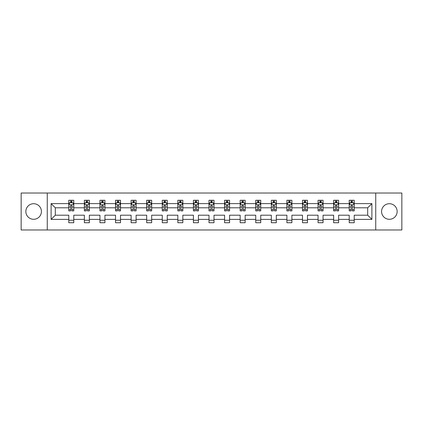 <?xml version="1.0" encoding="UTF-8"?>
<svg xmlns="http://www.w3.org/2000/svg" width="423" height="423" viewBox="0 0 423 423"><rect width="100%" height="100%" fill="white"/><g stroke="black" fill="none" stroke-linecap="round" stroke-linejoin="round"><path stroke-width="0.63" d="M389.366 203.712A7.788 7.788 0 0 0 381.578 211.5A7.788 7.788 0 0 0 389.366 219.288A7.788 7.788 0 0 0 397.155 211.5A7.788 7.788 0 0 0 389.366 203.712M33.634 203.712A7.788 7.788 0 0 0 25.845 211.5A7.788 7.788 0 0 0 33.634 219.288A7.788 7.788 0 0 0 41.422 211.5A7.788 7.788 0 0 0 33.634 203.712M375.735 193.025L21.15 193.025L21.15 229.975L401.85 229.975L401.85 193.025L375.735 193.025L375.735 229.975M354.215 219.389L354.215 215.196L367.693 215.196L371.891 219.389L354.215 219.389L354.215 222.736L349.218 222.736L349.218 219.389L338.633 219.389L338.633 222.736L333.641 222.736L333.641 219.389L323.056 219.389L323.056 222.736L318.059 222.736L318.059 219.389L307.473 219.389L307.473 222.736L302.482 222.736L302.482 219.389L291.896 219.389L291.896 222.736L286.9 222.736L286.9 219.389L276.314 219.389L276.314 222.736L271.323 222.736L271.323 219.389L260.737 219.389L260.737 222.736L255.741 222.736L255.741 219.389L245.155 219.389L245.155 222.736L240.164 222.736L240.164 219.389L229.578 219.389L229.578 222.736L224.581 222.736L224.581 219.389L213.996 219.389L213.996 222.736L209.004 222.736L209.004 219.389L198.419 219.389L198.419 222.736L193.422 222.736L193.422 219.389L182.836 219.389L182.836 222.736L177.845 222.736L177.845 219.389L167.259 219.389L167.259 222.736L162.263 222.736L162.263 219.389L151.677 219.389L151.677 222.736L146.686 222.736L146.686 219.389L136.1 219.389L136.1 222.736L131.104 222.736L131.104 219.389L120.518 219.389L120.518 222.736L115.527 222.736L115.527 219.389L104.941 219.389L104.941 222.736L99.944 222.736L99.944 219.389L89.359 219.389L89.359 222.736L84.367 222.736L84.367 219.389L73.782 219.389L73.782 222.736L68.785 222.736L68.785 219.389L51.109 219.389L51.109 203.611L68.785 203.611L68.785 200.264L73.782 200.264L73.782 203.611L84.367 203.611L84.367 200.264L89.359 200.264L89.359 203.611L99.944 203.611L99.944 200.264L104.941 200.264L104.941 203.611L115.527 203.611L115.527 200.264L120.518 200.264L120.518 203.611L131.104 203.611L131.104 200.264L136.1 200.264L136.1 203.611L146.686 203.611L146.686 200.264L151.677 200.264L151.677 203.611L162.263 203.611L162.263 200.264L167.259 200.264L167.259 203.611L177.845 203.611L177.845 200.264L182.836 200.264L182.836 203.611L193.422 203.611L193.422 200.264L198.419 200.264L198.419 203.611L209.004 203.611L209.004 200.264L213.996 200.264L213.996 203.611L224.581 203.611L224.581 200.264L229.578 200.264L229.578 203.611L240.164 203.611L240.164 200.264L245.155 200.264L245.155 203.611L255.741 203.611L255.741 200.264L260.737 200.264L260.737 203.611L271.323 203.611L271.323 200.264L276.314 200.264L276.314 203.611L286.9 203.611L286.9 200.264L291.896 200.264L291.896 203.611L302.482 203.611L302.482 200.264L307.473 200.264L307.473 203.611L318.059 203.611L318.059 200.264L323.056 200.264L323.056 203.611L333.641 203.611L333.641 200.264L338.633 200.264L338.633 203.611L349.218 203.611L349.218 200.264L354.215 200.264L354.215 203.611L371.891 203.611L371.891 219.389M47.265 229.975L47.265 193.025M349.218 203.611L349.218 207.804L338.633 207.804L338.633 203.611M338.633 219.389L338.633 215.196L349.218 215.196L349.218 219.389M333.641 203.611L333.641 207.804L323.056 207.804L323.056 203.611M323.056 219.389L323.056 215.196L333.641 215.196L333.641 219.389M318.059 203.611L318.059 207.804L307.473 207.804L307.473 203.611M307.473 219.389L307.473 215.196L318.059 215.196L318.059 219.389M302.482 203.611L302.482 207.804L291.896 207.804L291.896 203.611M291.896 219.389L291.896 215.196L302.482 215.196L302.482 219.389M286.9 203.611L286.9 207.804L276.314 207.804L276.314 203.611M276.314 219.389L276.314 215.196L286.9 215.196L286.9 219.389M271.323 203.611L271.323 207.804L260.737 207.804L260.737 203.611M260.737 219.389L260.737 215.196L271.323 215.196L271.323 219.389M255.741 203.611L255.741 207.804L245.155 207.804L245.155 203.611M245.155 219.389L245.155 215.196L255.741 215.196L255.741 219.389M240.164 203.611L240.164 207.804L229.578 207.804L229.578 203.611M229.578 219.389L229.578 215.196L240.164 215.196L240.164 219.389M224.581 203.611L224.581 207.804L213.996 207.804L213.996 203.611M213.996 219.389L213.996 215.196L224.581 215.196L224.581 219.389M209.004 203.611L209.004 207.804L198.419 207.804L198.419 203.611M198.419 219.389L198.419 215.196L209.004 215.196L209.004 219.389M193.422 203.611L193.422 207.804L182.836 207.804L182.836 203.611M182.836 219.389L182.836 215.196L193.422 215.196L193.422 219.389M177.845 203.611L177.845 207.804L167.259 207.804L167.259 203.611M167.259 219.389L167.259 215.196L177.845 215.196L177.845 219.389M162.263 203.611L162.263 207.804L151.677 207.804L151.677 203.611M151.677 219.389L151.677 215.196L162.263 215.196L162.263 219.389M146.686 203.611L146.686 207.804L136.1 207.804L136.1 203.611M136.1 219.389L136.1 215.196L146.686 215.196L146.686 219.389M131.104 203.611L131.104 207.804L120.518 207.804L120.518 203.611M120.518 219.389L120.518 215.196L131.104 215.196L131.104 219.389M115.527 203.611L115.527 207.804L104.941 207.804L104.941 203.611M104.941 219.389L104.941 215.196L115.527 215.196L115.527 219.389M99.944 203.611L99.944 207.804L89.359 207.804L89.359 203.611M89.359 219.389L89.359 215.196L99.944 215.196L99.944 219.389M84.367 203.611L84.367 207.804L73.782 207.804L73.782 203.611M73.782 219.389L73.782 215.196L84.367 215.196L84.367 219.389M68.785 203.611L68.785 207.804L55.307 207.804L55.307 215.196L68.785 215.196L68.785 219.389M51.109 203.611L55.307 207.804M367.693 215.196L367.693 207.804L354.215 207.804L354.215 203.611M351.116 202.76L352.317 202.76M335.539 202.76L336.734 202.76M319.957 202.76L321.157 202.76M304.38 202.76L305.575 202.76M288.798 202.76L289.998 202.76M273.221 202.76L274.416 202.76M257.639 202.76L258.839 202.76M242.062 202.76L243.257 202.76M226.479 202.76L227.68 202.76M210.903 202.76L212.097 202.76M195.32 202.76L196.521 202.76M179.743 202.76L180.938 202.76M164.161 202.76L165.361 202.76M148.584 202.76L149.779 202.76M133.002 202.76L134.202 202.76M117.425 202.76L118.62 202.76M101.843 202.76L103.043 202.76M86.266 202.76L87.461 202.76M70.683 202.76L71.884 202.76M68.785 220.24L73.782 220.24M84.367 220.24L89.359 220.24M99.944 220.24L104.941 220.24M115.527 220.24L120.518 220.24M131.104 220.24L136.1 220.24M146.686 220.24L151.677 220.24M162.263 220.24L167.259 220.24M177.845 220.24L182.836 220.24M193.422 220.24L198.419 220.24M209.004 220.24L213.996 220.24M224.581 220.24L229.578 220.24M240.164 220.24L245.155 220.24M255.741 220.24L260.737 220.24M271.323 220.24L276.314 220.24M286.9 220.24L291.896 220.24M302.482 220.24L307.473 220.24M318.059 220.24L323.056 220.24M333.641 220.24L338.633 220.24M349.218 220.24L354.215 220.24M55.307 215.196L51.109 219.389M371.891 203.611L367.693 207.804M71.884 201.565L70.683 201.565M69.726 202.929L68.785 202.929L68.785 200.264L70.683 200.264L70.683 202.813M68.785 209.649L68.785 210.903L70.683 210.903L70.683 209.649L68.785 209.649L68.785 207.804M73.782 207.804L73.782 210.903L71.884 210.903L71.884 205.557C71.487 204.79 71.085 204.79 70.683 205.557L70.683 209.649M72.841 202.929L73.782 202.929L73.782 200.264L71.884 200.264L71.884 202.813M73.782 204.811L72.782 202.813L69.784 202.813L68.785 204.811M87.461 201.565L86.266 201.565M85.303 202.929L84.367 202.929L84.367 200.264L86.266 200.264L86.266 202.813M84.367 209.649L84.367 210.903L86.266 210.903L86.266 209.649L84.367 209.649L84.367 207.804M89.359 207.804L89.359 210.903L87.461 210.903L87.461 205.557C87.064 204.79 86.662 204.79 86.266 205.557L86.266 209.649M88.423 202.929L89.359 202.929L89.359 200.264L87.461 200.264L87.461 202.813M89.359 204.811L88.359 202.813L85.367 202.813L84.367 204.811M103.043 201.565L101.843 201.565M100.886 202.929L99.944 202.929L99.944 200.264L101.843 200.264L101.843 202.813M99.944 209.649L99.944 210.903L101.843 210.903L101.843 209.649L99.944 209.649L99.944 207.804M104.941 207.804L104.941 210.903L103.043 210.903L103.043 205.557C102.641 204.79 102.244 204.79 101.843 205.557L101.843 209.649M104 202.929L104.941 202.929L104.941 200.264L103.043 200.264L103.043 202.813M104.941 204.811L103.942 202.813L100.944 202.813L99.944 204.811M118.62 201.565L117.425 201.565M116.462 202.929L115.527 202.929L115.527 200.264L117.425 200.264L117.425 202.813M115.527 209.649L115.527 210.903L117.425 210.903L117.425 209.649L115.527 209.649L115.527 207.804M120.518 207.804L120.518 210.903L118.62 210.903L118.62 205.557C118.223 204.79 117.821 204.79 117.425 205.557L117.425 209.649M119.582 202.929L120.518 202.929L120.518 200.264L118.62 200.264L118.62 202.813M120.518 204.811L119.519 202.813L116.526 202.813L115.527 204.811M134.202 201.565L133.002 201.565M132.045 202.929L131.104 202.929L131.104 200.264L133.002 200.264L133.002 202.813M131.104 209.649L131.104 210.903L133.002 210.903L133.002 209.649L131.104 209.649L131.104 207.804M136.1 207.804L136.1 210.903L134.202 210.903L134.202 205.557C133.8 204.79 133.404 204.79 133.002 205.557L133.002 209.649M135.159 202.929L136.1 202.929L136.1 200.264L134.202 200.264L134.202 202.813M136.1 204.811L135.101 202.813L132.103 202.813L131.104 204.811M149.779 201.565L148.584 201.565M147.622 202.929L146.686 202.929L146.686 200.264L148.584 200.264L148.584 202.813M146.686 209.649L146.686 210.903L148.584 210.903L148.584 209.649L146.686 209.649L146.686 207.804M151.677 207.804L151.677 210.903L149.779 210.903L149.779 205.557C149.382 204.79 148.981 204.79 148.584 205.557L148.584 209.649M150.741 202.929L151.677 202.929L151.677 200.264L149.779 200.264L149.779 202.813M151.677 204.811L150.678 202.813L147.685 202.813L146.686 204.811M165.361 201.565L164.161 201.565M163.204 202.929L162.263 202.929L162.263 200.264L164.161 200.264L164.161 202.813M162.263 209.649L162.263 210.903L164.161 210.903L164.161 209.649L162.263 209.649L162.263 207.804M167.259 207.804L167.259 210.903L165.361 210.903L165.361 205.557C164.959 204.79 164.563 204.79 164.161 205.557L164.161 209.649M166.318 202.929L167.259 202.929L167.259 200.264L165.361 200.264L165.361 202.813M167.259 204.811L166.26 202.813L163.262 202.813L162.263 204.811M180.938 201.565L179.743 201.565M178.781 202.929L177.845 202.929L177.845 200.264L179.743 200.264L179.743 202.813M177.845 209.649L177.845 210.903L179.743 210.903L179.743 209.649L177.845 209.649L177.845 207.804M182.836 207.804L182.836 210.903L180.938 210.903L180.938 205.557C180.542 204.79 180.14 204.79 179.743 205.557L179.743 209.649M181.901 202.929L182.836 202.929L182.836 200.264L180.938 200.264L180.938 202.813M182.836 204.811L181.837 202.813L178.844 202.813L177.845 204.811M196.521 201.565L195.32 201.565M194.363 202.929L193.422 202.929L193.422 200.264L195.32 200.264L195.32 202.813M193.422 209.649L193.422 210.903L195.32 210.903L195.32 209.649L193.422 209.649L193.422 207.804M198.419 207.804L198.419 210.903L196.521 210.903L196.521 205.557C196.119 204.79 195.722 204.79 195.32 205.557L195.32 209.649M197.478 202.929L198.419 202.929L198.419 200.264L196.521 200.264L196.521 202.813M198.419 204.811L197.419 202.813L194.421 202.813L193.422 204.811M212.097 201.565L210.903 201.565M209.94 202.929L209.004 202.929L209.004 200.264L210.903 200.264L210.903 202.813M209.004 209.649L209.004 210.903L210.903 210.903L210.903 209.649L209.004 209.649L209.004 207.804M213.996 207.804L213.996 210.903L212.097 210.903L212.097 205.557C211.701 204.79 211.299 204.79 210.903 205.557L210.903 209.649M213.06 202.929L213.996 202.929L213.996 200.264L212.097 200.264L212.097 202.813M213.996 204.811L212.996 202.813L210.004 202.813L209.004 204.811M227.68 201.565L226.479 201.565M225.522 202.929L224.581 202.929L224.581 200.264L226.479 200.264L226.479 202.813M224.581 209.649L224.581 210.903L226.479 210.903L226.479 209.649L224.581 209.649L224.581 207.804M229.578 207.804L229.578 210.903L227.68 210.903L227.68 205.557C227.278 204.79 226.881 204.79 226.479 205.557L226.479 209.649M228.637 202.929L229.578 202.929L229.578 200.264L227.68 200.264L227.68 202.813M229.578 204.811L228.579 202.813L225.581 202.813L224.581 204.811M243.257 201.565L242.062 201.565M241.099 202.929L240.164 202.929L240.164 200.264L242.062 200.264L242.062 202.813M240.164 209.649L240.164 210.903L242.062 210.903L242.062 209.649L240.164 209.649L240.164 207.804M245.155 207.804L245.155 210.903L243.257 210.903L243.257 205.557C242.86 204.79 242.458 204.79 242.062 205.557L242.062 209.649M244.219 202.929L245.155 202.929L245.155 200.264L243.257 200.264L243.257 202.813M245.155 204.811L244.156 202.813L241.163 202.813L240.164 204.811M258.839 201.565L257.639 201.565M256.682 202.929L255.741 202.929L255.741 200.264L257.639 200.264L257.639 202.813M255.741 209.649L255.741 210.903L257.639 210.903L257.639 209.649L255.741 209.649L255.741 207.804M260.737 207.804L260.737 210.903L258.839 210.903L258.839 205.557C258.437 204.79 258.041 204.79 257.639 205.557L257.639 209.649M259.796 202.929L260.737 202.929L260.737 200.264L258.839 200.264L258.839 202.813M260.737 204.811L259.738 202.813L256.74 202.813L255.741 204.811M274.416 201.565L273.221 201.565M272.259 202.929L271.323 202.929L271.323 200.264L273.221 200.264L273.221 202.813M271.323 209.649L271.323 210.903L273.221 210.903L273.221 209.649L271.323 209.649L271.323 207.804M276.314 207.804L276.314 210.903L274.416 210.903L274.416 205.557C274.019 204.79 273.618 204.79 273.221 205.557L273.221 209.649M275.378 202.929L276.314 202.929L276.314 200.264L274.416 200.264L274.416 202.813M276.314 204.811L275.315 202.813L272.322 202.813L271.323 204.811M289.998 201.565L288.798 201.565M287.841 202.929L286.9 202.929L286.9 200.264L288.798 200.264L288.798 202.813M286.9 209.649L286.9 210.903L288.798 210.903L288.798 209.649L286.9 209.649L286.9 207.804M291.896 207.804L291.896 210.903L289.998 210.903L289.998 205.557C289.596 204.79 289.2 204.79 288.798 205.557L288.798 209.649M290.955 202.929L291.896 202.929L291.896 200.264L289.998 200.264L289.998 202.813M291.896 204.811L290.897 202.813L287.899 202.813L286.9 204.811M305.575 201.565L304.38 201.565M303.418 202.929L302.482 202.929L302.482 200.264L304.38 200.264L304.38 202.813M302.482 209.649L302.482 210.903L304.38 210.903L304.38 209.649L302.482 209.649L302.482 207.804M307.473 207.804L307.473 210.903L305.575 210.903L305.575 205.557C305.179 204.79 304.777 204.79 304.38 205.557L304.38 209.649M306.538 202.929L307.473 202.929L307.473 200.264L305.575 200.264L305.575 202.813M307.473 204.811L306.474 202.813L303.481 202.813L302.482 204.811M321.157 201.565L319.957 201.565M319 202.929L318.059 202.929L318.059 200.264L319.957 200.264L319.957 202.813M318.059 209.649L318.059 210.903L319.957 210.903L319.957 209.649L318.059 209.649L318.059 207.804M323.056 207.804L323.056 210.903L321.157 210.903L321.157 205.557C320.756 204.79 320.359 204.79 319.957 205.557L319.957 209.649M322.115 202.929L323.056 202.929L323.056 200.264L321.157 200.264L321.157 202.813M323.056 204.811L322.056 202.813L319.058 202.813L318.059 204.811M336.734 201.565L335.539 201.565M334.577 202.929L333.641 202.929L333.641 200.264L335.539 200.264L335.539 202.813M333.641 209.649L333.641 210.903L335.539 210.903L335.539 209.649L333.641 209.649L333.641 207.804M338.633 207.804L338.633 210.903L336.734 210.903L336.734 205.557C336.338 204.79 335.936 204.79 335.539 205.557L335.539 209.649M337.697 202.929L338.633 202.929L338.633 200.264L336.734 200.264L336.734 202.813M338.633 204.811L337.633 202.813L334.641 202.813L333.641 204.811M352.317 201.565L351.116 201.565M350.159 202.929L349.218 202.929L349.218 200.264L351.116 200.264L351.116 202.813M349.218 209.649L349.218 210.903L351.116 210.903L351.116 209.649L349.218 209.649L349.218 207.804M354.215 207.804L354.215 210.903L352.317 210.903L352.317 205.557C351.915 204.79 351.518 204.79 351.116 205.557L351.116 209.649M353.274 202.929L354.215 202.929L354.215 200.264L352.317 200.264L352.317 202.813M354.215 204.811L353.216 202.813L350.218 202.813L349.218 204.811M73.755 204.758L68.812 204.758M73.782 209.649L71.884 209.649M70.683 206.974L68.785 206.974M73.782 206.974L71.884 206.974M71.884 202.199L70.683 202.199M89.338 204.758L84.394 204.758M89.359 209.649L87.461 209.649M86.266 206.974L84.367 206.974M89.359 206.974L87.461 206.974M87.461 202.199L86.266 202.199M104.915 204.758L99.971 204.758M104.941 209.649L103.043 209.649M101.843 206.974L99.944 206.974M104.941 206.974L103.043 206.974M103.043 202.199L101.843 202.199M120.497 204.758L115.553 204.758M120.518 209.649L118.62 209.649M117.425 206.974L115.527 206.974M120.518 206.974L118.62 206.974M118.62 202.199L117.425 202.199M136.074 204.758L131.13 204.758M136.1 209.649L134.202 209.649M133.002 206.974L131.104 206.974M136.1 206.974L134.202 206.974M134.202 202.199L133.002 202.199M151.656 204.758L146.712 204.758M151.677 209.649L149.779 209.649M148.584 206.974L146.686 206.974M151.677 206.974L149.779 206.974M149.779 202.199L148.584 202.199M167.233 204.758L162.289 204.758M167.259 209.649L165.361 209.649M164.161 206.974L162.263 206.974M167.259 206.974L165.361 206.974M165.361 202.199L164.161 202.199M182.815 204.758L177.871 204.758M182.836 209.649L180.938 209.649M179.743 206.974L177.845 206.974M182.836 206.974L180.938 206.974M180.938 202.199L179.743 202.199M198.392 204.758L193.448 204.758M198.419 209.649L196.521 209.649M195.32 206.974L193.422 206.974M198.419 206.974L196.521 206.974M196.521 202.199L195.32 202.199M213.969 204.758L209.031 204.758M213.996 209.649L212.097 209.649M210.903 206.974L209.004 206.974M213.996 206.974L212.097 206.974M212.097 202.199L210.903 202.199M229.552 204.758L224.608 204.758M229.578 209.649L227.68 209.649M226.479 206.974L224.581 206.974M229.578 206.974L227.68 206.974M227.68 202.199L226.479 202.199M245.129 204.758L240.185 204.758M245.155 209.649L243.257 209.649M242.062 206.974L240.164 206.974M245.155 206.974L243.257 206.974M243.257 202.199L242.062 202.199M260.711 204.758L255.767 204.758M260.737 209.649L258.839 209.649M257.639 206.974L255.741 206.974M260.737 206.974L258.839 206.974M258.839 202.199L257.639 202.199M276.288 204.758L271.344 204.758M276.314 209.649L274.416 209.649M273.221 206.974L271.323 206.974M276.314 206.974L274.416 206.974M274.416 202.199L273.221 202.199M291.87 204.758L286.926 204.758M291.896 209.649L289.998 209.649M288.798 206.974L286.9 206.974M291.896 206.974L289.998 206.974M289.998 202.199L288.798 202.199M307.447 204.758L302.503 204.758M307.473 209.649L305.575 209.649M304.38 206.974L302.482 206.974M307.473 206.974L305.575 206.974M305.575 202.199L304.38 202.199M323.029 204.758L318.085 204.758M323.056 209.649L321.157 209.649M319.957 206.974L318.059 206.974M323.056 206.974L321.157 206.974M321.157 202.199L319.957 202.199M338.606 204.758L333.662 204.758M338.633 209.649L336.734 209.649M335.539 206.974L333.641 206.974M338.633 206.974L336.734 206.974M336.734 202.199L335.539 202.199M354.188 204.758L349.245 204.758M354.215 209.649L352.317 209.649M351.116 206.974L349.218 206.974M354.215 206.974L352.317 206.974M352.317 202.199L351.116 202.199"/></g></svg>

